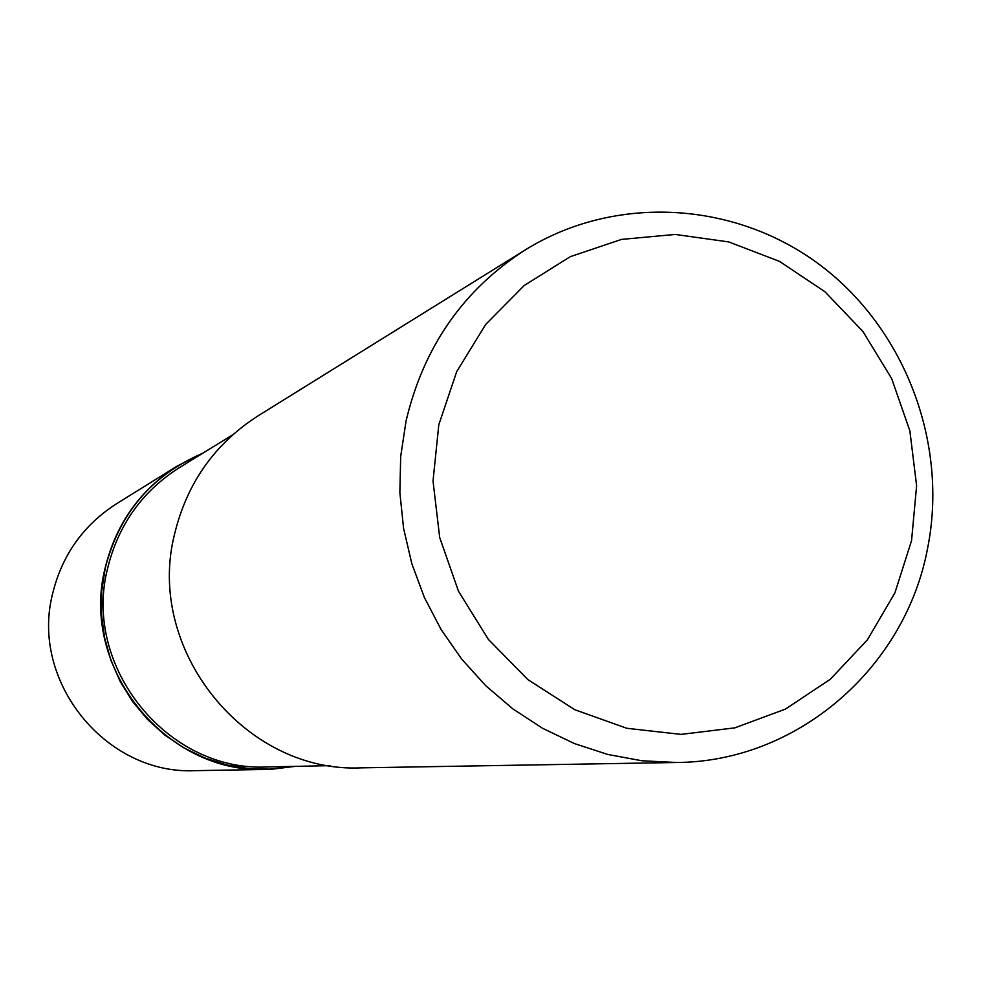 <?xml version="1.0" encoding="UTF-8"?>
<svg xmlns="http://www.w3.org/2000/svg" width="982" height="982" viewBox="0 0 982 982"><rect width="100%" height="100%" fill="white"/><g stroke="black" fill="none" stroke-linecap="round" stroke-linejoin="round"><path stroke-width="1.47" d="M294.981 766.377L272.284 769.176L249.354 768.697L226.682 764.929L204.71 757.944L183.904 747.879L164.669 734.917L147.41 719.327L132.484 701.418L120.209 681.557L110.843 660.149L104.558 637.625L101.502 614.462L101.723 591.115L105.234 568.075C119.252 513.414 151.756 475.128 202.771 453.242C151.756 475.128 119.252 513.414 105.234 568.075L101.723 591.115L101.502 614.45L104.558 637.625L110.843 660.149L120.209 681.557L132.484 701.418L147.41 719.327L164.657 734.917L183.892 747.879L204.71 757.944L226.682 764.929L249.354 768.685L272.272 769.176L294.981 766.377M330.05 765.641L267.521 766.954C167.812 772.294 82.255 666.999 107.554 568.627C118.184 525.051 142.12 491.393 179.387 467.628L232.648 434.854M927.524 548.668C905.073 668.153 797.126 761.922 676.402 762.498L641.86 760.768L607.662 754.422L574.396 743.558L542.641 728.313L512.935 708.955L485.808 685.78L461.749 659.18L441.163 629.622L424.42 597.596L411.826 563.668L403.59 528.426L399.858 492.473L400.693 456.446L406.069 420.971C423.635 346.707 463.418 289.653 525.431 249.796C615.542 193.945 735.334 201.175 820.351 265.214C905.379 329.301 948.612 443.864 927.524 548.668M676.402 762.498L361.646 767.838C245.144 773.632 145.066 649.667 174.563 534.122C186.911 483.132 214.727 443.729 258.008 415.889L525.431 249.796M911.554 540.628L894.909 592.846L867.401 639.834L830.306 679.262L785.391 709.127L734.806 727.858L681.054 734.389L626.823 728.288L574.875 709.753L527.923 679.654L488.435 639.466L458.496 591.25L439.69 537.498L433.025 481.02L438.807 424.752L456.704 371.638L485.709 324.416L524.278 285.443L570.346 256.646L621.52 239.399L675.211 234.44L728.705 241.916L779.413 261.335L824.855 291.691L862.871 331.413L891.656 378.561L909.86 430.84L916.611 485.746L911.554 540.628M295.447 766.365L266.895 769.434C165.884 774.405 79.542 667.686 105.148 568.062C115.864 524.081 139.984 490.018 177.509 465.885L203.176 452.997M266.895 769.434L195.05 770.661C105.896 775.007 29.963 681.324 52.598 593.754C62.062 555.076 83.347 525.1 116.465 503.803L177.509 465.885"/></g></svg>
